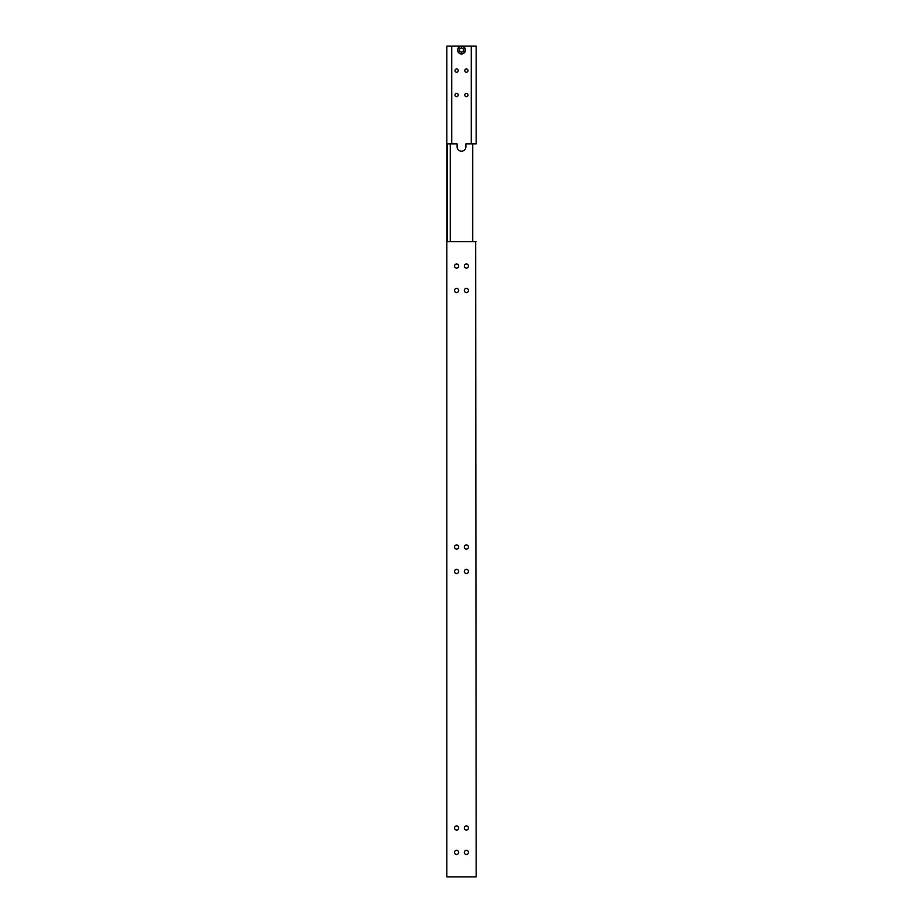 <?xml version="1.0" encoding="UTF-8"?>
<svg xmlns="http://www.w3.org/2000/svg" width="923" height="923" viewBox="0 0 923 923"><rect width="100%" height="100%" fill="white"/><g stroke="black" fill="none" stroke-linecap="round" stroke-linejoin="round"><path stroke-width="1.38" d="M475.668 143.884L465.896 143.884L465.896 146.815A4.396 4.396 0 0 1 461.5 151.21A4.396 4.396 0 0 1 457.104 146.815L457.104 143.884L446.836 143.884L446.836 876.85L476.164 876.85L475.668 241.607M472.738 241.607L472.738 143.884M447.332 241.607L447.332 143.884M450.262 241.607L450.262 143.884M458.685 827.989A2.077 2.077 0 0 1 456.608 830.065A2.077 2.077 0 0 1 454.531 827.989A2.077 2.077 0 0 1 456.608 825.912A2.077 2.077 0 0 1 458.685 827.989M458.685 852.414A2.077 2.077 0 0 1 456.608 854.49A2.077 2.077 0 0 1 454.531 852.414A2.077 2.077 0 0 1 456.608 850.337A2.077 2.077 0 0 1 458.685 852.414M468.469 827.989A2.077 2.077 0 0 1 466.392 830.065A2.077 2.077 0 0 1 464.315 827.989A2.077 2.077 0 0 1 466.392 825.912A2.077 2.077 0 0 1 468.469 827.989M468.469 852.414A2.077 2.077 0 0 1 466.392 854.49A2.077 2.077 0 0 1 464.315 852.414A2.077 2.077 0 0 1 466.392 850.337A2.077 2.077 0 0 1 468.469 852.414M468.469 547.016A2.077 2.077 0 0 1 466.392 549.093A2.077 2.077 0 0 1 464.315 547.016A2.077 2.077 0 0 1 466.392 544.939A2.077 2.077 0 0 1 468.469 547.016M468.469 571.441A2.077 2.077 0 0 1 466.392 573.518A2.077 2.077 0 0 1 464.315 571.441A2.077 2.077 0 0 1 466.392 569.364A2.077 2.077 0 0 1 468.469 571.441M458.685 547.016A2.077 2.077 0 0 1 456.608 549.093A2.077 2.077 0 0 1 454.531 547.016A2.077 2.077 0 0 1 456.608 544.939A2.077 2.077 0 0 1 458.685 547.016M458.685 571.441A2.077 2.077 0 0 1 456.608 573.518A2.077 2.077 0 0 1 454.531 571.441A2.077 2.077 0 0 1 456.608 569.364A2.077 2.077 0 0 1 458.685 571.441M468.469 266.043A2.077 2.077 0 0 1 466.392 268.12A2.077 2.077 0 0 1 464.315 266.043A2.077 2.077 0 0 1 466.392 263.966A2.077 2.077 0 0 1 468.469 266.043M468.469 290.468A2.077 2.077 0 0 1 466.392 292.545A2.077 2.077 0 0 1 464.315 290.468A2.077 2.077 0 0 1 466.392 288.391A2.077 2.077 0 0 1 468.469 290.468M458.685 266.043A2.077 2.077 0 0 1 456.608 268.12A2.077 2.077 0 0 1 454.531 266.043A2.077 2.077 0 0 1 456.608 263.966A2.077 2.077 0 0 1 458.685 266.043M458.685 290.468A2.077 2.077 0 0 1 456.608 292.545A2.077 2.077 0 0 1 454.531 290.468A2.077 2.077 0 0 1 456.608 288.391A2.077 2.077 0 0 1 458.685 290.468M476.164 241.607L446.836 241.607M457.831 50.061A3.669 3.669 0 0 1 461.5 46.392A3.669 3.669 0 0 1 465.169 50.061A3.669 3.669 0 0 1 461.5 53.719A3.669 3.669 0 0 1 457.831 50.061M465.411 50.061A3.911 3.911 0 0 0 461.5 46.15A3.911 3.911 0 0 0 457.589 50.061A3.911 3.911 0 0 0 461.5 53.972A3.911 3.911 0 0 0 465.411 50.061M454.993 95.011A1.627 1.627 0 0 1 456.608 93.385A1.627 1.627 0 0 1 458.235 95.011A1.627 1.627 0 0 1 456.608 96.638A1.627 1.627 0 0 1 454.993 95.011M454.993 70.586A1.627 1.627 0 0 1 456.608 68.96A1.627 1.627 0 0 1 458.235 70.586A1.627 1.627 0 0 1 456.608 72.202A1.627 1.627 0 0 1 454.993 70.586M464.765 95.011A1.627 1.627 0 0 1 466.392 93.385A1.627 1.627 0 0 1 468.007 95.011A1.627 1.627 0 0 1 466.392 96.638A1.627 1.627 0 0 1 464.765 95.011M464.765 70.586A1.627 1.627 0 0 1 466.392 68.96A1.627 1.627 0 0 1 468.007 70.586A1.627 1.627 0 0 1 466.392 72.202A1.627 1.627 0 0 1 464.765 70.586M476.164 143.884L476.164 46.15L446.836 46.15L446.836 143.884M451.728 143.884L451.728 46.15M471.272 46.15L471.272 143.884M459.55 48.931L459.55 51.192L461.5 52.311L463.45 51.192L463.45 48.931L461.5 47.8L459.55 48.931"/></g></svg>
